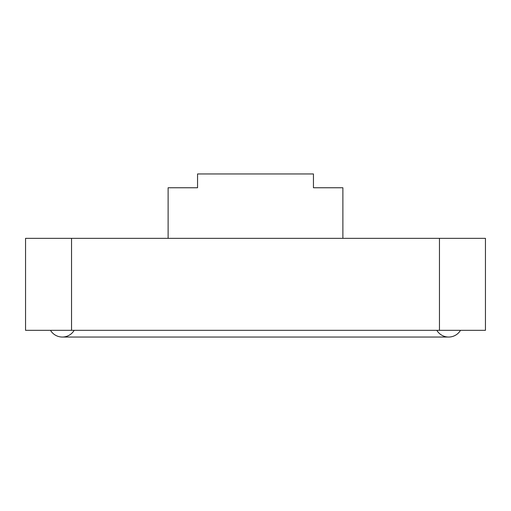 <?xml version="1.0" encoding="UTF-8"?>
<svg xmlns="http://www.w3.org/2000/svg" width="511" height="511" viewBox="0 0 511 511"><rect width="100%" height="100%" fill="white"/><g stroke="black" fill="none" stroke-linecap="round" stroke-linejoin="round"><path stroke-width="0.77" d="M439.46 330.323L439.46 238.343L485.45 238.343L485.45 330.323L25.55 330.323L25.55 238.343L71.54 238.343L71.54 330.323M439.46 238.343L71.54 238.343M460.5 330.323A13.797 13.797 0 0 1 448.658 337.043A13.797 13.797 0 0 0 460.5 330.323A13.797 13.797 0 0 1 436.816 330.323M448.658 337.043L62.342 337.043A13.797 13.797 0 0 1 50.5 330.323A13.797 13.797 0 0 0 74.184 330.323M342.881 187.754L342.881 238.343L342.881 187.754L313.447 187.754L313.447 173.957L197.553 173.957L197.553 187.754L168.119 187.754L168.119 238.343"/></g></svg>
